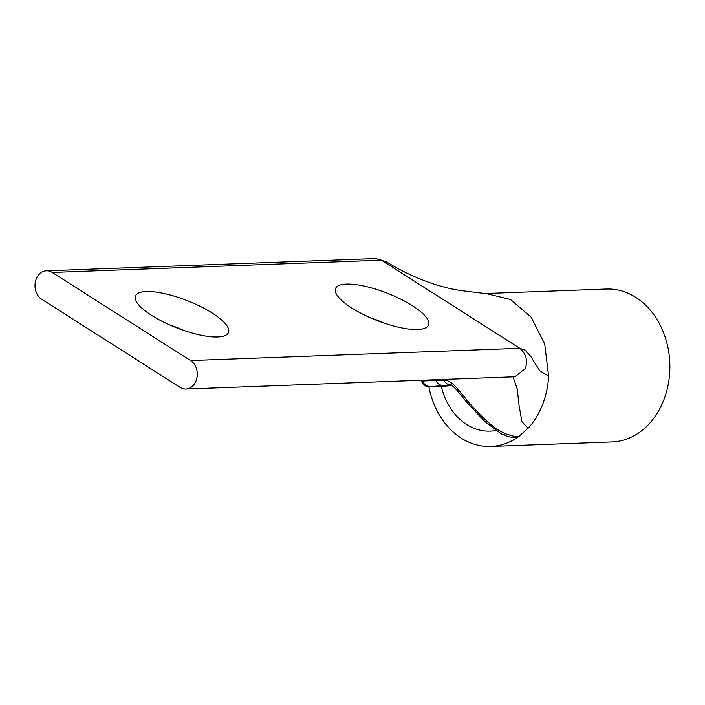 <?xml version="1.0" encoding="UTF-8"?>
<svg xmlns="http://www.w3.org/2000/svg" width="705" height="705" viewBox="0 0 705 705"><rect width="100%" height="100%" fill="white"/><g stroke="black" fill="none" stroke-linecap="round" stroke-linejoin="round"><path stroke-width="1.06" d="M46.407 270.799A15.061 11.959 87.9 0 0 35.25 282.538A15.061 11.959 87.9 0 0 41.71 299.255L180.075 387.38A15.061 11.959 -92.1 0 0 185.891 389.019A15.061 11.959 -92.1 0 0 196.078 380.815A15.061 11.959 -92.1 0 0 190.588 360.563L52.223 272.438L381.423 260.189L375.606 258.55L46.407 270.799A15.061 11.959 87.9 0 1 52.223 272.438M384.463 323.225A49.976 14.602 21.4 0 0 369.076 317.197M346.358 284.089A49.976 14.602 -158.6 0 1 400.669 299.105A49.976 14.602 -158.6 0 1 428.552 325.031A49.976 14.602 -158.6 0 1 417.686 329.517A49.976 14.602 -158.6 0 1 363.375 314.5A49.976 14.602 -158.6 0 1 335.501 288.565A49.976 14.602 -158.6 0 1 346.358 284.089M184.419 330.663A49.976 14.602 21.4 0 0 169.041 324.635M146.323 291.526A49.976 14.602 -158.6 0 1 200.634 306.552A49.976 14.602 -158.6 0 1 228.517 332.478A49.976 14.602 -158.6 0 1 217.651 336.964A49.976 14.602 -158.6 0 1 163.34 321.938A49.976 14.602 -158.6 0 1 135.457 296.012A49.976 14.602 -158.6 0 1 146.323 291.526M420.788 380.277L422.41 381.008L443.842 380.118C448.168 380.11 452.786 383.053 457.686 388.94L467.195 400.449C474.35 408.856 480.907 415.73 486.855 421.088C492.945 426.684 499.07 430.861 505.229 433.628C511.76 435.954 516.28 436.906 518.783 436.474L518.898 436.474A76.51 60.762 87.9 0 1 490.768 446.459L611.931 441.947A76.51 60.762 -92.1 0 0 663.696 400.264A76.51 60.762 -92.1 0 0 606.238 289.032L485.824 293.509M490.768 446.459A76.51 60.762 87.9 0 1 428.851 386.763M457.686 388.94L456.681 389.944L465.979 401.356L484.828 421.59L501.466 433.989L507.917 436.624L515.267 437.708A9.412 7.455 -91.5 0 0 518.783 436.474M443.842 380.118A9.412 7.878 85.7 0 0 450.909 384.948M532.566 359.48L539.827 370.795L548.587 376.056C548.252 385.291 546.234 394.862 542.533 404.776C538.532 414.505 533.738 422.313 528.151 428.199L518.898 436.474L515.267 437.708M495.73 430.517A61.168 48.583 87.9 0 1 490.195 431.125A61.168 48.583 87.9 0 1 441.321 386.34L435.346 386.719A9.412 7.499 -92.1 0 0 435.505 386.719L435.549 386.71M432.773 386.798A9.412 8.425 -91.6 0 0 433.046 386.798A9.412 8.425 -91.6 0 0 433.302 386.789L435.505 386.719M441.321 386.34L452.196 385.626M190.588 360.563L519.788 348.314C526.203 353.901 528.027 360.652 525.287 368.565L514.95 376.77M528.151 428.199L521.912 421.652L519.18 406.124L517.153 388.799L513.029 376.849M532.548 359.453L532.566 359.488C533.456 359.559 530.944 356.422 525.022 350.077L519.788 348.314L381.423 260.189L387.019 262.172L375.615 258.541M548.587 376.056L544.727 344.014L531.147 317.171L510.446 299.449L485.93 293.518M505.229 433.628A9.412 5.102 117.3 0 1 501.466 433.989M486.855 421.088A9.412 1.965 133 0 1 484.828 421.59M467.195 400.449L465.979 401.356M435.919 380.55A9.412 8.16 85.5 0 0 443.56 385.529L451.147 384.948M422.41 381.008A9.412 9.2 83.3 0 0 431.319 386.587L443.56 385.529M435.17 386.728A9.412 7.499 -92.1 0 0 435.346 386.719L428.235 386.684C426.648 385.653 425.776 388.138 420.894 380.577L420.894 380.577M433.302 386.789L431.319 386.587M185.891 389.019L515.099 376.77M451.218 384.939L450.795 384.912C450.557 384.022 452.522 385.705 456.681 389.944M524.388 349.636L525.022 350.077M485.066 293.536L460.797 290.566C435.267 286.724 407.64 275.073 387.019 262.172"/></g></svg>
